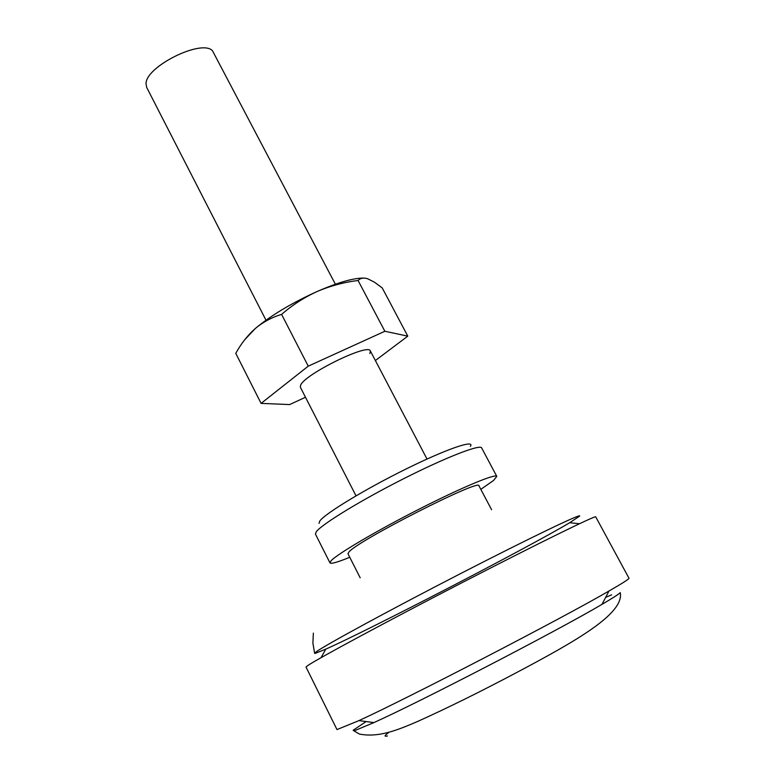 <?xml version="1.0" encoding="UTF-8"?>
<svg xmlns="http://www.w3.org/2000/svg" width="775" height="775" viewBox="0 0 775 775"><rect width="100%" height="100%" fill="white"/><g stroke="black" fill="none" stroke-linecap="round" stroke-linejoin="round"><path stroke-width="1.16" d="M470.357 446.41C475.414 439.154 446.817 448.851 406.129 468.962C365.5 488.986 325.461 513.273 319.862 520.907L319.048 523.387M480.82 489.354L493.53 480.471L496.794 476.392C495.806 473.302 461.764 487.446 419.227 509.097C376.718 530.701 337.261 553.98 331.07 560.771L329.966 562.873C330.993 564.113 337.59 562.243 349.767 557.283M491.592 509.708L478.95 485.818C481.004 478.01 358.224 540.369 348.973 551.926L347.956 553.718L360.191 577.821M335.381 284.231L212.486 50.762C201.791 38.672 145.351 66.718 146.039 83.836L146.708 87.459L265.99 320.201M595.733 516.877C596.343 514.91 538.47 543.217 462.123 582.635C385.805 622.025 316.723 659.273 307.646 665.648L306.018 667.052L336.98 729.575L358.98 720.605C408.735 697.781 561.633 618.528 608.966 591.025C622.693 583.139 629.358 578.867 628.98 578.218L595.733 516.877M315.202 653.383L325.81 649.13C369.83 629.591 528.337 547.421 569.683 522.718L579.613 516.121C582.296 512.769 530.468 537.608 460.234 573.771C390.038 609.906 324.996 645.284 316.152 651.843L314.689 653.441M355.231 730.408L353.778 730.777L359.464 734.07C379.052 737.887 398.272 729.779 417.996 721.292C447.824 707.837 480.733 691.571 516.722 672.497C576.736 640.702 624.175 613.655 620.281 592.643C618.692 594.251 612.599 598.155 602.01 604.345C558.349 630.23 420.195 701.84 373.879 722.6L355.231 730.408M353.148 730.253L366.11 721.564M605.633 597.399L611.611 594.822M496.794 476.392L481.643 447.911C480.229 444.027 445.887 457.318 403.475 478.795C361.082 500.214 322.109 524.045 316.355 531.64L315.435 534.072L329.966 562.873M244.58 339.934L255.295 328.503C247.612 335.343 241.102 343.635 235.765 353.361L261.088 403.387L308.247 366.158L281.596 314.398C271.899 317.295 263.132 322.003 255.295 328.503C271.124 315.357 291.72 303.035 317.082 291.516C304.071 297.484 292.243 305.108 281.596 314.398M308.247 366.158L384.855 331.264L407.786 336.147L382.211 287.903L374.373 282.129L367.495 278.69C363.436 277.518 360.288 278.109 358.069 280.482C343.771 282.274 330.102 285.956 317.082 291.516C337.735 282.555 353.129 278.08 363.243 278.089M384.855 331.264L358.069 280.482M305.486 397.265L289.666 404.569L261.088 403.387M407.786 336.147L375.381 360.549M356.016 495.845L300.371 387.277L300.593 385.282C304.313 374.373 368.89 342.705 370.373 350.988L369.869 353.526M387.442 735.959C384.022 736.792 384.342 735.717 388.401 732.733M321.024 657.694L325.81 649.13M579.438 523.735L569.683 522.718M602.01 604.345L608.966 591.025M373.879 722.6L358.98 720.605M427.015 459.042L370.373 350.988M314.611 653.141L312.897 643.143L313.362 633.117"/></g></svg>
